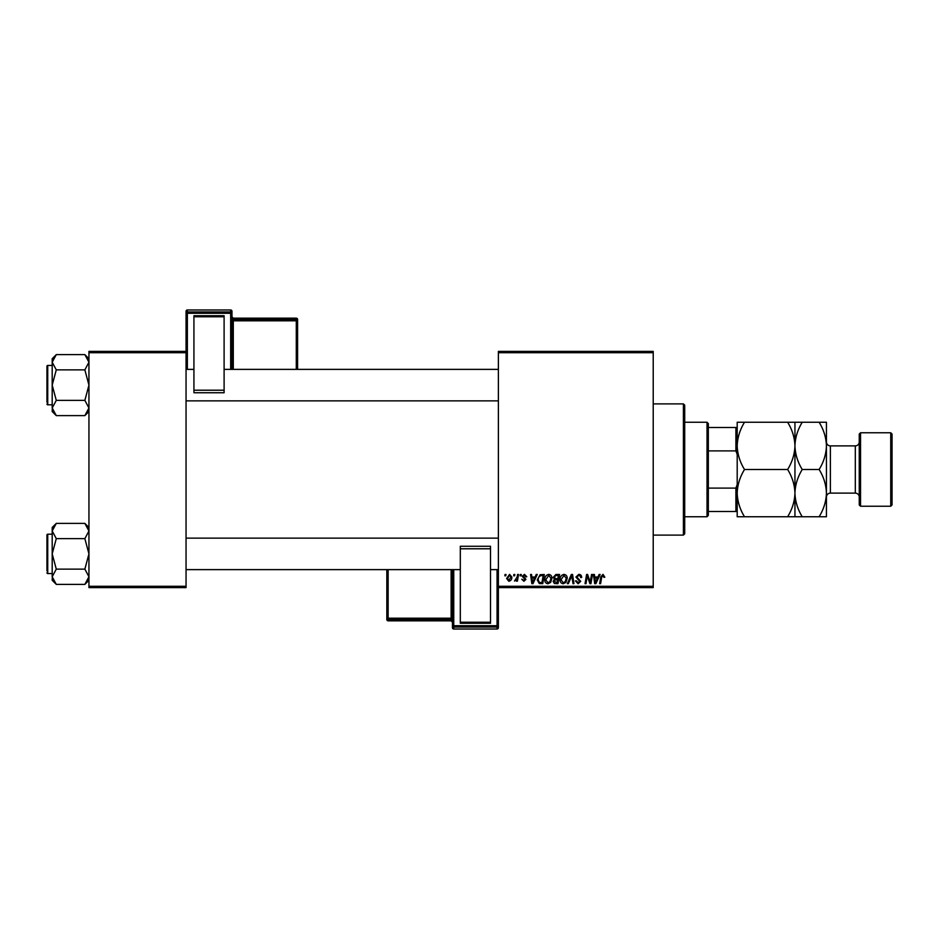 <?xml version="1.0" encoding="UTF-8"?>
<svg xmlns="http://www.w3.org/2000/svg" width="939" height="939" viewBox="0 0 939 939"><rect width="100%" height="100%" fill="white"/><g stroke="black" fill="none" stroke-linecap="round" stroke-linejoin="round"><path stroke-width="1.41" d="M498.374 351.397L653.215 351.397L653.215 352.712L498.374 352.712L498.374 351.397M544.773 579.692C544.761 576.781 546.099 574.997 548.775 574.363C550.9 574.75 551.944 576.077 551.932 578.33L550.677 582.403L547.953 583.788C545.77 583.389 544.714 582.027 544.773 579.692M535.101 576.992L536.228 574.48L537.261 574.48L533 583.671L531.838 583.671L530.57 574.48L531.533 574.48L531.838 576.992L535.101 576.992M603.026 574.363L604.822 577.227L603.859 577.344L602.967 575.431L601.711 577.168L600.608 583.671L599.634 583.671L600.772 576.933L603.026 574.363M575.912 577.062L578.8 574.363C580.725 574.468 581.664 575.501 581.64 577.473L580.689 577.579L580.443 576.229L578.729 575.431L576.863 576.969L580.689 581.347L578.119 583.788L575.431 580.924L576.393 580.83L578.142 582.708L579.727 581.405L575.912 577.062M567.332 583.671L571.346 574.48L572.555 574.48L573.964 583.671L573.001 583.671L571.792 575.795L568.353 583.671L567.332 583.671M560.043 579.692C560.031 576.781 561.369 574.997 564.046 574.363C566.17 574.75 567.215 576.077 567.203 578.33L565.947 582.403L563.224 583.788C561.041 583.389 559.984 582.027 560.043 579.692M504.83 575.795L505.053 574.48L506.004 574.48L505.804 575.795L504.83 575.795M498.374 586.288L653.215 586.288L653.215 587.603L498.374 587.603L498.374 352.712M653.215 586.288L653.215 352.712M553.247 577.344L555.888 574.48L559.574 574.48L558.012 583.671L554.397 583.518L553.13 581.429L554.397 579.199L553.247 577.344M597.979 576.992L599.105 574.48L600.138 574.48L595.866 583.671L594.704 583.671L593.448 574.48L594.399 574.48L594.716 576.992L597.979 576.992M590.549 580.091L591.535 574.48L592.497 574.48L590.924 583.671L589.915 583.671L587.286 575.877L586.006 583.671L585.044 583.671L586.593 574.48L587.603 574.48L590.255 582.262L590.549 580.091M524.478 574.363L526.767 576.746L525.805 576.863L524.443 575.196L523.187 576.217L525.922 579.375L523.927 581.276L521.755 579.257L523.974 580.443L524.971 579.527L522.225 576.3L524.478 574.363M540.101 574.703L544.303 574.48L542.742 583.671L539.279 583.553L537.261 579.903L540.101 574.703M506.602 578.494L509.584 574.363L511.849 577.027C511.943 579.351 510.933 580.772 508.832 581.276L506.602 578.494M513.656 575.795L513.879 574.48L514.83 574.48L514.631 575.795L513.656 575.795M517.072 577.156L517.553 574.48L518.528 574.48L517.401 581.159L516.427 581.159L516.673 579.786L514.478 581.041L517.072 577.156M520.1 575.795L520.323 574.48L521.274 574.48L521.075 575.795L520.1 575.795M88.947 351.397L186.051 351.397L186.051 352.712L88.947 352.712L88.947 351.397M186.051 586.288L186.051 587.603L88.947 587.603L88.947 586.288L186.051 586.288L186.051 352.712M88.947 586.288L88.947 352.712M557.226 582.591L557.719 579.727L554.609 580.114L554.08 581.394L557.226 582.591M557.895 578.659L558.423 575.56L555.688 575.607L554.198 577.368L555.876 578.659L557.895 578.659M565.196 581.699L566.252 578.295L563.987 575.431L561.006 579.797L563.247 582.708L565.196 581.699M596.183 580.783L597.45 578.06L594.845 578.06L595.42 582.661L596.183 580.783M533.305 580.783L534.584 578.06L531.979 578.06L532.554 582.661L533.305 580.783M541.967 582.591L543.153 575.56L541.92 575.56C539.397 575.795 538.153 577.262 538.211 579.962L539.373 582.438L541.967 582.591M549.925 581.699L550.982 578.295L548.716 575.431L545.735 579.797L547.977 582.708L549.925 581.699M508.868 580.443L510.898 577.121L509.572 575.196L507.553 578.494L508.868 580.443M683.404 403.887L684.707 405.202L684.707 533.798L683.404 535.113L683.404 403.887L653.215 403.887M683.404 535.113L653.215 535.113M88.947 527.472L84.862 523.387L88.947 531.005L84.862 538.634L56.281 538.634L52.197 531.005L56.281 523.387L84.862 523.387M52.279 577.802L52.197 580.29L56.281 584.375L52.197 576.757L56.281 569.128L52.197 553.881L56.281 538.634M52.197 534.197L47.736 534.197A0.786 0.786 0 0 0 46.95 534.984L46.95 570.935M46.95 536.815L46.95 534.984A0.786 0.786 0 0 1 47.736 534.197L47.736 573.565A0.786 0.786 0 0 1 46.95 572.778M47.736 573.565L52.197 573.565M84.862 538.634L88.947 553.881L84.862 569.128L88.947 576.757L84.862 584.375L56.281 584.375M84.862 569.128L56.281 569.128M87.82 580.642L88.853 577.802M53.323 527.108L52.279 529.948M56.281 523.387L52.197 527.472L52.197 576.757M46.95 399.451L46.95 370.682M88.947 358.71L84.862 354.625L88.947 362.243L84.862 369.872L56.281 369.872L52.197 362.243L56.281 354.625L84.862 354.625M52.279 409.052L52.197 411.528L56.281 415.613L52.197 407.996L56.281 400.366L52.197 385.119L56.281 369.872M52.197 365.435L47.736 365.435A0.786 0.786 0 0 0 46.95 366.222L46.95 402.185M46.95 368.065L46.95 366.222A0.786 0.786 0 0 1 47.736 365.435L47.736 404.803A0.786 0.786 0 0 1 46.95 404.016M47.736 404.803L52.197 404.803M84.862 369.872L88.947 385.119L84.862 400.366L88.947 407.996L84.862 415.613L56.281 415.613M84.862 400.366L56.281 400.366M87.82 411.892L88.853 409.052M53.323 358.358L52.279 361.198M56.281 354.625L52.197 358.71L52.197 407.996M707.02 422.257L708.335 423.571L708.335 515.429L707.02 516.743L707.02 422.257L684.707 422.257M708.335 427.503L737.197 427.503M708.335 488.104L735.894 488.104L737.197 484.571M737.197 454.429L735.894 450.896L735.894 427.503M708.335 450.896L735.894 450.896M737.197 511.497L735.894 511.497L735.894 488.104M708.335 511.497L735.894 511.497M859.244 504.936L859.244 434.064L860.558 432.762L860.558 506.238L859.244 504.936M890.735 432.762L892.05 434.064L892.05 504.936L890.735 506.238L890.735 432.762L860.558 432.762M859.244 441.94A3.932 3.932 0 0 1 855.312 445.884L830.369 445.884A3.932 3.932 0 0 1 826.437 441.94M859.244 497.06A3.932 3.932 0 0 0 855.312 493.116L830.369 493.116A3.932 3.932 0 0 0 826.437 497.06M890.735 506.238L860.558 506.238M744.51 469.5C739.944 462.141 737.502 454.276 737.197 445.884C737.479 437.586 739.92 429.71 744.51 422.257L737.197 422.257L737.197 493.116C737.479 484.829 739.92 476.953 744.51 469.5L787.633 469.5C792.199 476.859 794.64 484.724 794.946 493.116C794.664 501.414 792.223 509.29 787.633 516.743L744.51 516.743C739.944 509.384 737.502 501.508 737.197 493.116L737.197 516.743L744.51 516.743M794.946 422.257L794.946 445.884C795.216 437.586 797.657 429.71 802.246 422.257L787.633 422.257C792.199 429.616 794.64 437.492 794.946 445.884C794.664 454.171 792.223 462.047 787.633 469.5M787.633 422.257L744.51 422.257M787.633 516.743L802.246 516.743C797.681 509.384 795.251 501.508 794.946 493.116L794.946 516.743M794.946 445.884L794.946 493.116C795.216 484.829 797.657 476.953 802.246 469.5C797.681 462.141 795.251 454.276 794.946 445.884M819.125 516.743C823.726 509.29 826.156 501.414 826.437 493.116C826.132 484.724 823.691 476.859 819.125 469.5C823.726 462.047 826.156 454.171 826.437 445.884C826.132 437.492 823.691 429.616 819.125 422.257L826.437 422.257L826.437 516.743L802.246 516.743M819.125 469.5L802.246 469.5M819.125 422.257L802.246 422.257M231.98 311.29A1.315 1.315 0 0 0 230.665 309.976L187.366 309.976L187.366 311.924L230.665 311.924L230.665 309.976A1.315 1.315 180 0 1 231.98 311.29L231.98 369.379M193.927 315.704L224.104 315.704L224.104 316.772L193.927 316.772L193.927 315.704M224.104 390.213L224.104 392.737L193.927 392.737L193.927 390.213L224.104 390.213L224.104 316.772M224.104 392.737L193.927 392.737M193.927 390.213L193.927 316.772M186.051 351.397L186.051 311.29A1.315 1.315 180 0 1 187.366 309.976L230.665 309.976M297.593 319.483A1.315 1.315 0 0 0 296.278 318.168L233.295 318.168L233.295 319.46L296.278 319.46L296.278 318.168A1.315 1.315 0 0 1 297.593 319.483L297.593 369.309M452.445 569.621L452.445 627.71L452.445 569.621L452.445 618.132L451.131 618.179L451.131 569.621M386.833 569.691L386.833 619.517A1.315 1.315 0 0 0 388.136 620.832L451.131 620.832L451.131 619.54L388.136 619.54L388.136 620.832L451.131 620.832A1.315 1.315 180 0 1 452.445 622.146L452.445 618.132M490.498 623.296L460.31 623.296L460.31 622.228L490.498 622.228L490.498 623.296M460.31 548.787L460.31 546.263L490.498 546.263L490.498 548.787L460.31 548.787L460.31 622.228M460.31 546.263L490.498 546.263M490.498 548.787L490.498 622.228M497.06 629.024A1.315 1.315 0 0 0 498.374 627.71L498.374 587.603L498.374 627.71A1.315 1.315 -0 0 1 497.06 629.024L497.06 627.076L453.748 627.076L453.748 629.024L497.06 629.024L453.748 629.024A1.315 1.315 -0 0 1 452.445 627.71A1.315 1.315 0 0 0 453.748 629.024M388.136 620.832A1.315 1.315 180 0 1 386.833 619.517L386.833 569.621M855.312 493.116L855.312 445.884M830.369 445.884L830.369 493.116M230.665 369.379L230.665 313.274L187.366 313.274L187.366 369.379M296.278 369.379L296.278 320.821L233.295 320.821L233.295 369.379M297.593 320.774A1.315 1.315 180 0 0 296.278 319.46L296.278 320.821L297.593 320.774M233.295 318.168L233.295 318.168A1.315 1.315 0 0 1 231.98 316.854L233.295 318.168L296.278 318.168M231.98 320.868L233.295 320.821L233.295 319.46A1.315 1.315 180 0 1 231.98 318.157M231.98 313.227A1.315 1.315 180 0 0 230.665 311.924L230.665 313.274L231.98 313.227M187.366 311.924A1.315 1.315 180 0 0 186.051 313.227L187.366 313.274L187.366 311.924M453.748 569.621L453.748 625.726L497.06 625.726L497.06 569.621M388.136 569.621L388.136 618.179L451.131 618.179L451.131 619.54A1.315 1.315 -0 0 1 452.445 620.843M386.833 618.226A1.315 1.315 -0 0 0 388.136 619.54L388.136 618.179L386.833 618.226M452.445 625.773A1.315 1.315 -0 0 0 453.748 627.076L453.748 625.726L452.445 625.773M497.06 627.076A1.315 1.315 -0 0 0 498.374 625.773L497.06 625.726L497.06 627.076M88.947 580.29L84.862 584.375M498.374 569.621L490.498 569.621M460.31 569.621L186.051 569.621M498.374 538.129L186.051 538.129M186.051 369.379L193.927 369.379M224.104 369.379L498.374 369.379M186.051 400.871L498.374 400.871M88.947 411.528L84.862 415.613M707.02 516.743L684.707 516.743M187.366 309.976A1.315 1.315 0 0 0 186.051 311.29M451.131 620.832L452.445 622.146"/></g></svg>
